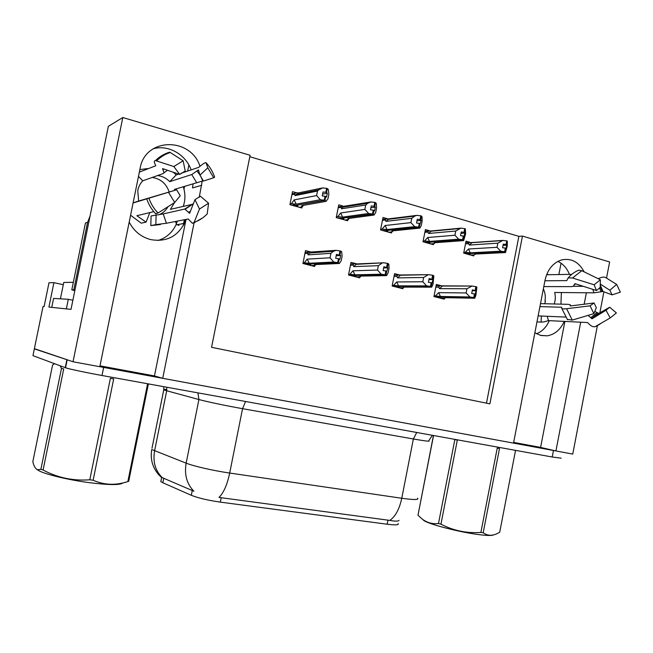 <?xml version="1.0" encoding="UTF-8"?>
<svg xmlns="http://www.w3.org/2000/svg" width="653" height="653" viewBox="0 0 653 653"><rect width="100%" height="100%" fill="white"/><g stroke="black" fill="none" stroke-linecap="round" stroke-linejoin="round"><path stroke-width="0.98" d="M185.893 219.441L184.407 223.35C177.151 236.827 165.895 242.239 150.639 239.586C141.113 237.031 133.971 231.211 129.196 222.126M534.864 332.785L540.823 335.487L547.181 335.83C554.797 334.516 560.478 329.7 564.233 321.39M584.174 271.868C578.68 261.731 571 257.788 561.131 260.049C552.797 263.028 547.434 269.754 545.035 280.219L513.527 443.126L162.711 378.332L194.088 222.787M569.424 274.374C566.959 268.195 563.106 263.869 557.874 261.396M162.711 378.332L154.451 375.924L99.991 365.843M200.006 166.311C190.57 136.82 145.097 137.432 140.126 168.319L99.811 366.708L73.03 361.762L34.397 348.661M597.405 325.627L572.746 454.064L555.932 450.962L580.705 322.207M513.666 442.408L540.611 447.403L555.932 450.962M73.03 361.762L122.805 117.524L108.365 126.323L71.006 309.367L48.918 307.073L53.913 282.659L63.3 284.7M561.172 458.169L552.218 457.002L102.007 375.499C86.359 372.683 68.981 368.994 65.553 367.786L67.177 359.811L34.356 348.865L43.041 306.469L44.11 306.575L48.991 282.741L53.913 282.659M122.805 117.524L250.099 155.283L211.556 347.314L489.897 403.848L522.457 236.092L609.633 261.951L606.523 278.113M603.894 291.809L599.87 312.787M199.222 197.328L202.21 181.126M584.166 304.233L586.37 292.756M177.387 221.106L175.935 224.918C172.18 232.713 166.213 237.896 158.042 240.467M188.88 165.005L187.648 171.078M184.546 186.423L183.999 189.15M549.295 320.656C546.447 327.112 542.178 331.487 536.48 333.781M561.049 263.208L558.862 274.546M486.485 403.154L518.874 236.353L249.813 156.72M518.874 236.353L522.457 236.092M398.085 523.567C399.13 525.028 395.498 525.249 387.188 524.228L220.322 502.124C207.883 500.329 198.21 498.051 191.305 495.292L162.842 482.755L160.809 481.596L161.046 480.428M342.67 205.964L338.768 204.846L336.238 217.58L347.625 220.755L347.845 219.645M386.992 218.608L383.017 217.473L380.56 229.938L391.457 232.974L391.669 231.913M429.429 230.713L425.405 229.57L423.005 241.765L433.445 244.679L433.649 243.651M470.111 242.32L466.022 241.161L463.687 253.111L473.703 255.903L473.898 254.907M296.34 192.741L292.52 191.656L289.916 204.667L301.825 207.989L302.053 206.821M355.934 276.88L360.293 276.799L360.015 276.113L386.592 275.599L388.16 272.807L389.017 268.456L388.837 264.187L387.392 263.33L383.507 262.792L357.02 263.934L351.012 262.384L348.514 275.003L359.721 277.835L359.925 276.807M398.893 287.712L403.521 287.728L403.497 287.116L431.666 287.165L432.988 284.39L433.853 276.015L432.629 275.231L428.752 274.676L400.664 275.223L394.583 273.656L392.151 286.014L402.877 288.724L403.072 287.728M440.081 298.103L444.946 298.201L445.15 297.662L474.755 298.233L475.857 295.466L476.878 287.32L476.494 286.765L472.005 286.038L442.465 286.047L436.326 284.455L433.951 296.56L444.244 299.156L444.432 298.192M311.408 252.131L305.498 250.605L302.927 263.51L314.64 266.465L314.852 265.396M540.611 447.403L564.894 321.423M154.451 375.924L186.048 219.408M153.161 148.778C168.254 144.403 185.795 154.41 191.109 169.911M193.076 183.909L192.521 187.909L201.646 185.321M555.809 450.929L99.819 366.7M160.809 481.596L161.642 477.474L162.271 477.637L193.908 491.236C186.791 484.004 184.203 474.641 186.146 463.157C193.81 466.218 213.637 470.74 229.693 473.05C227.162 484.853 223.595 492.974 218.975 497.415L389.792 520.4C395.277 521.396 398.363 521.38 399.04 520.343M161.471 477.408L158.679 474.658C152.484 467.466 150.174 459.075 151.733 449.509L186.146 463.157L198.92 399.53L166.695 390.763L163.756 389.857L163.846 389.327M65.553 367.786L32.968 355.656L34.356 348.865M336.181 255.764L340.654 255.486L336.458 254.392L335.683 258.294L338.458 258.686L337.683 262.596L333.789 262.041L330.059 257.796L330.949 253.323L308.045 254.866L307.841 252.229L336.115 250.336L340.727 251.062L339.952 254.964M303.767 263.714L308.624 264.032L337.683 262.596M303.082 262.743L309.212 263.249L333.789 262.041M304.412 262.669L307.196 259.135L330.059 257.796M311.073 265.559L315.138 265.379L314.591 264.612L339.389 263.477L341.217 260.678L342.099 256.229L341.699 251.805L340.727 251.062M339.389 263.477L338.221 262.735L308.975 264.016M307.759 264.726L310.795 264.587L308.959 264.122M315.138 265.379L315.913 264.547M338.401 262.784L339.176 258.874L339.878 259.38L340.654 255.486M307.196 259.135L309.212 263.249M330.949 253.323L333.43 251.291L336.115 250.336M340.009 250.874L339.234 254.776M308.045 254.866L309.718 252.98L311.424 252.131M338.621 258.849L339.176 258.874M338.458 258.686L337.87 262.645M338.221 262.735L338.997 258.825M299.343 207.295L302.298 206.781L301.67 205.654L326.043 201.353L324.99 200.398L296.087 205.328M324.802 200.34L325.586 196.398L326.524 197.149L327.3 193.215L326.557 192.504L327.341 188.562L326.614 188.35L325.831 192.292L323.031 191.982L322.247 195.924L325.227 196.292L324.443 200.242L320.345 199.728L316.599 195.573L317.497 191.06L295.009 195.598L298.437 192.913L296.74 192.757L294.601 193.353L294.544 194.161L291.907 194.7M324.99 200.398L325.774 196.447M325.039 196.243L324.255 200.185M291.899 205.222L293.842 204.871L295.711 205.393L324.443 200.242M295.964 206.356L297.915 206.005L296.054 205.491M302.298 206.781L303.49 205.336M327.341 188.562L328.386 189.574L328.851 194.341L327.953 198.83L326.043 201.353M326.557 192.504L325.831 192.292M295.009 195.598L294.544 194.161M317.497 191.06L318.566 189.933L322.696 187.917L298.437 192.913M326.614 188.35L322.696 187.917M320.345 199.728L296.201 204.128L294.152 199.891L316.599 195.573M296.201 204.128L291.401 203.736L294.152 199.891M291.401 203.736L290.054 203.989M327.3 193.215L322.606 194.121M383.629 267.942L387.874 267.803L383.866 266.759L383.115 270.571L385.89 270.971L385.131 274.791L381.246 274.227L377.507 270.056L378.365 265.681L353.779 266.628L353.224 265.118L353.665 263.885L355.322 263.714L357.02 263.934L356.048 264.343L383.507 262.792M348.939 275.117L353.942 275.484L385.131 274.791M348.669 274.236L354.873 274.807L381.246 274.227M350.032 274.203L352.955 270.791L377.507 270.056M386.592 275.599L385.645 274.921L354.277 275.484M352.759 276.08L356.024 276.015L354.261 275.566M360.293 276.799L361.027 276.088M385.817 274.97L387.874 267.803M352.955 270.791L354.873 274.807M378.365 265.681L381.899 263.241M387.392 263.33L386.641 267.15M353.779 266.628L356.048 264.343M388.078 263.518L387.327 267.33M386.045 271.109L386.576 271.15M385.89 270.971L385.311 274.831M385.645 274.921L386.396 271.101M428.931 279.606L432.963 279.566L429.135 278.562L428.401 282.292L431.168 282.7L430.433 286.43L426.564 285.859L422.809 281.761L423.65 277.484L397.546 277.876L396.926 276.382L397.497 275.084L398.95 275.003L428.752 274.676M392.192 286.022L430.433 286.43M392.298 285.247L398.567 285.867L426.564 285.859M393.702 285.247L396.746 281.957L422.809 281.761M431.666 287.165L430.923 286.553L397.653 286.455M395.857 286.945L399.318 286.953L397.636 286.528M403.521 287.728L404.207 287.116M431.094 286.602L432.963 279.566M396.746 281.957L398.567 285.867M423.65 277.484L428.017 274.848M432.629 275.231L431.902 278.962M397.546 277.876L400.232 275.386M433.282 275.403L432.555 279.133M431.323 282.822L431.821 282.863M431.168 282.7L430.605 286.471M430.923 286.553L431.657 282.822M472.225 290.773L476.061 290.805L472.405 289.85L471.686 293.499L474.445 293.907L473.735 297.556L469.874 296.976L466.12 292.952L466.936 288.765L439.469 288.65L438.792 287.165L439.461 285.843L472.005 286.038M433.967 296.486L473.735 297.556M434.098 295.801L440.424 296.462L469.874 296.976M435.527 295.825L438.685 292.642L466.12 292.952M474.755 298.233L474.2 297.678L439.208 296.96M437.159 297.368L440.808 297.433L439.191 297.033M444.946 298.201L445.591 297.67M474.356 297.719L476.061 290.805M438.685 292.642L440.424 296.462M466.936 288.765L471.939 286.055M475.866 286.602L475.155 290.25M439.469 288.65L442.424 286.055M476.494 286.765L475.784 290.414M474.592 294.021L475.074 294.07M474.445 293.907L473.89 297.597M474.2 297.678L474.911 294.03M344.996 220.02L348.18 219.604L347.837 218.575L374.047 215.049L373.214 214.168L342.115 218.2M373.034 214.119L373.802 210.258L374.569 210.952L375.328 207.115L374.74 206.462L375.499 202.61L374.806 202.406L374.038 206.258L371.255 205.94L370.496 209.784L373.459 210.168L372.7 214.021L368.619 213.498L364.856 209.417L365.729 205.001L341.486 208.78L342.841 207.164L344.784 206.144L338.376 206.813M373.214 214.168L373.973 210.315M373.279 210.111L372.52 213.964M337.879 218.037L341.764 218.249L372.7 214.021M341.764 219.122L343.87 218.837L342.09 218.339M348.18 219.604L349.298 218.38M375.499 202.61L376.324 203.54L376.552 208.136L375.687 212.519L374.047 215.049M374.74 206.462L374.038 206.258M341.486 208.78L341.111 206.372M365.729 205.001L367.77 203.205L370.896 201.965L344.784 206.144M374.806 202.406L370.896 201.965M368.619 213.498L342.605 217.114L340.654 212.992L364.856 209.417M342.605 217.114L337.756 216.69L340.654 212.992M337.756 216.69L336.377 216.886M375.328 207.115L370.888 207.776M388.698 232.207L392.086 231.872L391.996 230.933L419.863 228.117L419.234 227.309L386.16 230.517M419.063 227.26L421.161 220.379L420.72 219.775L421.454 216.012L420.793 215.816L420.05 219.588L417.275 219.253L416.532 223.016L419.479 223.399L418.744 227.162L414.679 226.64L410.917 222.616L411.757 218.306L385.947 221.4L389.106 218.804L382.674 219.253M419.234 227.309L419.977 223.538M419.308 223.35L418.573 227.122M381.883 230.305L385.825 230.55L418.744 227.162M385.605 231.342L387.849 231.113L386.135 230.64M392.086 231.872L393.13 230.819M421.454 216.012L422.075 216.869L422.099 221.294L421.258 225.587L419.863 228.117M420.72 219.775L420.05 219.588M385.947 221.4L385.343 219.988L385.621 218.886M411.757 218.306L414.679 216.094L416.9 215.359L389.106 218.804M420.793 215.816L416.9 215.359M414.679 226.64L386.992 229.53L385.131 225.514L410.917 222.616M386.992 229.53L382.111 229.081L385.131 225.514M382.111 229.081L380.699 229.227M421.161 220.379L416.957 220.861M430.564 243.879L434.139 243.618L434.286 242.769L463.646 240.606L463.197 239.863L428.352 242.312M463.034 239.814L464.952 233.048L465.36 228.819L464.724 228.632L464.005 232.313L461.238 231.978L460.512 235.651L463.45 236.043L462.724 239.724L458.684 239.194L454.921 235.235L455.745 231.023L428.515 233.48L431.551 230.917L425.079 231.203M463.197 239.863L463.924 236.182M463.287 235.994L462.561 239.684M424.034 242.051L428.033 242.336L462.724 239.724M427.601 243.047L429.968 242.875L428.327 242.418M434.139 243.618L435.127 242.704M465.36 228.819L465.63 233.88L463.646 240.606M464.642 232.501L464.005 232.313M428.515 233.48L427.854 232.076L428.221 230.901M455.745 231.023L460.847 228.158L431.551 230.917M464.724 228.632L460.847 228.158M458.684 239.194L429.486 241.422L427.723 237.504L454.921 235.235M429.486 241.422L424.581 240.949L427.723 237.504M424.581 240.949L423.144 241.063M464.952 233.048L460.961 233.39M470.715 255.07L474.453 254.882L474.813 254.107L505.512 252.548L505.242 251.87L468.797 253.617M505.087 251.821L506.834 245.169L507.34 241.063L506.736 240.884L506.034 244.483L503.275 244.14L502.581 247.74L505.487 248.132L504.793 251.74L500.769 251.201L497.006 247.307L497.806 243.177L469.303 245.055L472.225 242.532L465.728 242.679M505.242 251.87L505.944 248.262M505.332 248.091L504.63 251.691M464.446 253.323L468.495 253.633L504.793 251.74M467.875 254.278L470.348 254.148L468.781 253.707M474.453 254.882L475.392 254.082M507.34 241.063L507.267 245.912L505.512 252.548M506.646 244.663L506.034 244.483M469.303 245.055L468.593 243.659L469.05 242.451M497.806 243.177L502.867 240.402L472.225 242.532M506.736 240.884L502.867 240.402M500.769 251.201L470.217 252.825L468.536 248.997L497.006 247.307M470.217 252.825L465.287 252.319L468.536 248.997M465.287 252.319L463.826 252.401M506.834 245.169L503.03 245.406M548.471 274.717L546.83 274.162M560.951 304.143L561.376 292.528M541.378 316.028L541.076 322.092L544.169 321.896L548.422 320.615L587.496 322.533L588.696 323.651C590.777 325.961 592.859 326.998 594.948 326.778L610.204 317.97L606.025 310.248L592.067 318.795L588.043 315.383M541.076 322.092L536.97 321.88M565.571 317.072L538.129 315.889M539.925 306.608L561.653 307.245L561.735 308.371C562.331 308.91 563.955 309.032 566.6 308.722L590.059 305.833L594.05 302.992L570.649 305.922L570.208 305.89L570.298 304.837L568.216 304.331L540.504 303.629M543.794 286.602L571.628 286.626L573.301 286.283L574.942 283.647L596.45 290.512L594.108 284.781L572.518 277.99L568.2 277.876L566.796 280.61L544.92 280.782M546.602 274.742L571.775 274.342M573.301 286.283L583.194 286.283M600.27 284.071L609.861 290.242L612.081 294.87L602.98 291.475L594.026 292.83L554.65 292.471C555.638 296.34 555.491 300.176 554.209 303.971M543.345 288.944C545.198 292.683 545.737 296.715 544.961 301.041L545.451 301.049L544.733 303.735M594.785 311.424L598.768 313.407L609.714 307.245L606.025 310.248M596.45 290.512L600.18 287.524L600.393 279.77L594.108 284.781M590.059 305.833L593.887 313.644L596.311 307.636L594.05 302.992M609.861 290.242L616.644 284.406L620.35 292.169L612.081 294.87M609.714 307.245L616.375 312.918L610.204 317.97M576.877 271.019L578.901 270.13L581.782 270.701L600.393 279.77M616.644 284.406L605.625 277.549C603.96 276.684 601.519 277.084 598.287 278.749M593.887 313.644L572.265 320.101L567.196 319.333M544.961 301.041L545.435 301.164M548.422 320.615L547.247 316.281M178.693 174.09L176.212 174.922L173.355 172.27M157.602 175.543C162.287 176.13 166.327 178.163 169.731 181.648L191.762 174.539L198.455 169.894L199.924 175.135L207.801 167.821L205.956 162.63C205.14 162.491 203.181 163.699 200.087 166.237L198.626 167.38L180.938 173.339M183.289 206.307C185.428 199.916 185.436 193.41 183.313 186.782M156.116 214.804L155.83 224.608L166.433 223.253L188.211 218.992L192.488 223.359L194.121 222.346L199.492 209.042L194.969 199.696L189.574 213.343L184.799 209.025L163.201 213.931L151.08 215.963L150.802 225.603L160.385 224.55M155.83 224.608L150.802 225.603M139.873 169.584L147.456 168.605M130.592 215.229L141.195 223.179L146.084 222.142L149.619 213.131L148.933 212.805M153.782 211.629L136.869 215.719L146.084 222.142M133.081 202.985L176.628 189.794L138.656 201.042L137.759 190.766C138.452 186.88 140.126 183.558 142.762 180.808L163.217 173.551C164.14 173.167 164.042 171.919 162.932 169.821L162.589 168.596L179.73 174.441L185.232 171.013L183.126 160.785L173.837 166.539L155.455 160.589C153.986 160.695 153.912 162.001 155.251 164.523L155.773 165.764L139.35 172.139M203.352 180.767L174.449 189.394L174.759 190.374M174.514 202.577L170.409 209.352L193.247 204.136M168.001 206.699C165.895 210.495 162.858 213.196 158.883 214.804M152.271 177.436C160.736 178.84 166.384 183.73 169.209 192.096M199.924 175.135L203.45 181.052L213.694 177.755L207.801 167.821M168.588 192.455L174.702 202.463L180.236 195.729L176.628 189.794M199.492 209.042L208.568 203.205L200.389 196.235L194.969 199.696M179.73 174.441L173.837 166.539M167.829 153.373L169.592 152.173L170.278 152.5L183.126 160.785M214.625 177.143L213.694 177.755M174.702 202.463L158.018 213.017L155.626 213.702M208.568 203.205L207.23 213.874L206.372 214.755M178.971 225.481L177.298 224.665M176.424 223.808L175.396 221.498M90.024 216.167L87.559 222.379L73.789 289.85L74.932 290.128M74.809 290.716L71.806 289.818L73.789 289.85M87.559 222.379L85.461 222.934L71.806 289.818M51.571 307.351L67.12 308.967M66.361 308.804L68.304 299.294L72.858 300.249M51.775 307.302L53.595 298.421L68.304 299.294M166.433 223.253L163.201 213.931M133.106 202.854L138.656 201.042M142.762 180.808L138.485 176.392M169.731 181.648L176.212 174.922M73.34 282.308L63.757 282.463L60.419 298.821M493.39 534.97C491.644 535.762 486.616 535.615 478.306 534.538C459.247 532.113 429.454 524.4 424.001 520.612L422.679 519.453M482.053 532.611L480.886 532.448L497.227 448.129L499.496 448.538L483.187 532.758L482.053 532.611M440.946 524.179L438.498 523.51L454.839 439.591L457.312 440.13L440.946 524.179C453.435 530.685 466.748 533.444 480.886 532.448M433.551 435.518L417.977 515.282L422.483 519.282C427.34 522.8 432.678 524.212 438.498 523.51M417.977 515.282L433.437 435.502M483.187 532.758C487.677 535.991 492.664 536.097 498.166 533.085L499.725 532.179L515.486 450.652M122.829 482.934C120.185 485.187 108.986 485.089 89.249 482.649C68.712 479.963 45.824 474.502 38.829 470.691L36.674 469.287M91.477 480.012L89.804 479.784L110.39 378.324L113.687 378.92L93.134 480.233L91.477 480.012M43.098 470.013L40.894 469.303L61.48 368.423L63.716 368.937L43.098 470.013C57.627 477.784 73.193 481.041 89.804 479.784M54.542 363.688L52.575 365.019L32.821 461.72C33.94 466.315 35.548 468.985 37.637 469.744L40.894 469.303M61.48 368.423L60.207 365.794M148.337 384.135L147.537 384.103L127.849 481.555L128.714 481.277L148.337 384.135M93.134 480.233C104.211 485.138 115.777 485.579 127.849 481.555M184.889 219.637L183.95 224.297M191.305 495.292L192.276 490.452M220.322 502.124L221.22 497.659M162.842 482.755L163.764 478.151M387.188 524.228L387.988 520.106M164.621 389.359L166.858 389.572M152.002 448.17L163.756 389.857L163.772 386.682M417.545 498.182C419.185 499.92 413.92 499.945 401.766 498.263L413.365 438.987L242.549 408.68L229.693 473.05L401.766 498.263C399.424 509.12 395.432 516.49 389.792 520.4M162.271 477.637C155.292 470.731 152.729 461.81 154.581 450.888L166.695 390.763L166.727 387.221M552.218 457.002L553.466 450.505M102.007 375.499L103.647 367.419M65.243 367.68L66.875 359.713M245.585 401.489L242.549 408.68C226.615 405.864 206.756 401.693 198.92 399.53L197.908 392.861M432.384 435.314L428.76 440.759C430.556 441.673 425.421 441.085 413.365 438.987L416.728 432.474M307.555 253.348L304.91 253.535M353.224 265.118L350.449 265.232M396.926 276.382L394.037 276.431M438.792 287.165L435.796 287.165M340.948 207.36L338.181 207.801M385.343 219.988L382.454 220.339M427.854 232.076L424.858 232.354M468.593 243.659L465.499 243.871M592.744 289.328L594.026 292.83M574.428 284.422L575.04 283.68M599.568 287.818L601.013 291.826M570.477 305.939L570.363 305.514M597.022 312.616L590.777 317.676M600.205 286.43L602.172 291.54M598.009 313.228L591.504 318.517M600.246 285.01L602.98 291.475M595.397 316.778L598.768 313.407L595.503 316.713M572.518 277.99L581.782 270.701M572.265 320.101L566.6 308.722M600.213 323.945L596.262 326.304M191.762 174.539L196.741 182.832M192.439 204.144L184.799 209.025M163.772 173.004L167.47 170.262M162.932 169.821L163.772 168.996M196.928 171.045L199.794 174.686M200.438 175.722L202.83 180.93M190.431 211.417L188.644 212.111M197.924 170.221L198.847 171.249M189.884 212.854L189.28 213.066M156.704 160.826C160.565 156.908 165.095 154.132 170.278 152.5M206.128 162.801C209.98 166.972 212.813 171.755 214.625 177.151M158.018 213.017C153.994 208.87 151.006 204.03 149.055 198.52M207.23 213.874C203.54 217.767 199.165 220.592 194.121 222.346M184.366 219.743L183.142 225.783M547.181 335.83L540.284 335.34M184.407 223.35L175.935 224.918M307.841 252.229L305.131 252.425M309.718 252.98L333.43 251.291M295.752 194.578L318.566 189.933M294.593 193.345L292.071 193.868M353.665 263.885L350.694 264.008M397.497 275.084L394.29 275.15M439.461 285.843L436.049 285.843M342.841 207.164L367.77 203.205M387.792 219.4L414.679 216.094M430.735 231.252L459.41 228.566M471.793 242.696L502.084 240.598M575.456 283.81L574.362 284.928M570.428 305.326L570.608 305.922M578.901 270.13C574.803 271.738 571.236 274.325 568.2 277.876M561.735 308.371L567.53 319.75M174.335 203.067L173.347 203.32M192.766 204.103L185.419 209.042M169.592 152.173C164.23 153.806 159.52 156.614 155.455 160.589M146.843 199.181C148.77 204.789 151.765 209.695 155.822 213.906M202.626 217.931L193.827 222.885M424.001 520.612L422.483 519.282M38.829 470.691L37.637 469.744"/></g></svg>
